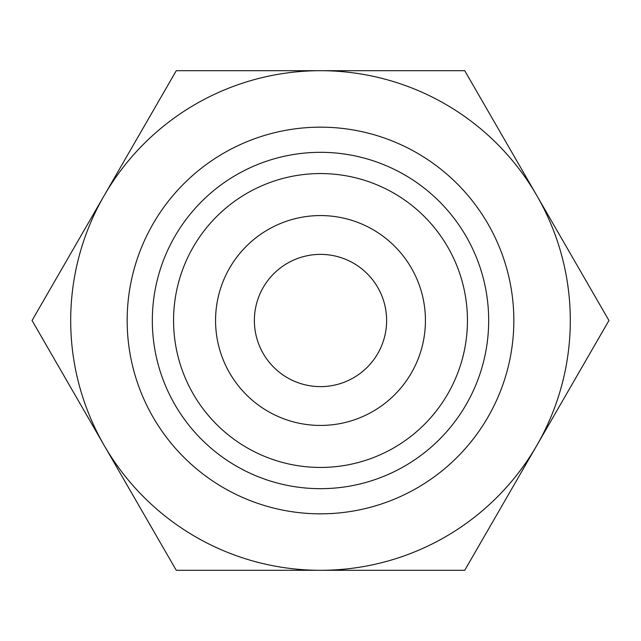 <?xml version="1.0" encoding="UTF-8"?>
<svg xmlns="http://www.w3.org/2000/svg" width="641" height="641" viewBox="0 0 641 641"><rect width="100%" height="100%" fill="white"/><g stroke="black" fill="none" stroke-linecap="round" stroke-linejoin="round"><path stroke-width="0.96" d="M32.05 320.5L176.275 70.694L464.725 70.694L608.95 320.5L464.725 570.306L176.275 570.306L32.05 320.5M104.163 445.399A249.806 249.806 0 0 1 320.5 70.694A249.806 249.806 0 0 1 536.837 445.399A249.806 249.806 0 0 1 104.163 445.399M127.166 320.5A193.334 193.334 0 0 1 417.171 153.071A193.334 193.334 0 0 1 417.171 487.929A193.334 193.334 0 0 1 127.166 320.5M152.326 320.5A168.174 168.174 0 0 1 404.591 174.857A168.174 168.174 0 0 1 404.591 466.143A168.174 168.174 0 0 1 152.326 320.5M254.373 320.5A66.127 66.127 0 0 1 353.56 263.235A66.127 66.127 0 0 1 353.56 377.765A66.127 66.127 0 0 1 254.373 320.5M215.56 320.5A104.94 104.94 0 0 1 372.966 229.622A104.94 104.94 0 0 1 372.966 411.378A104.94 104.94 0 0 1 215.56 320.5M173.559 320.5A146.941 146.941 0 0 1 393.975 193.245A146.941 146.941 0 0 1 393.975 447.755A146.941 146.941 0 0 1 173.559 320.5A146.941 146.941 0 0 1 393.975 193.245A146.941 146.941 0 0 1 393.975 447.755A146.941 146.941 0 0 1 173.559 320.5"/></g></svg>
